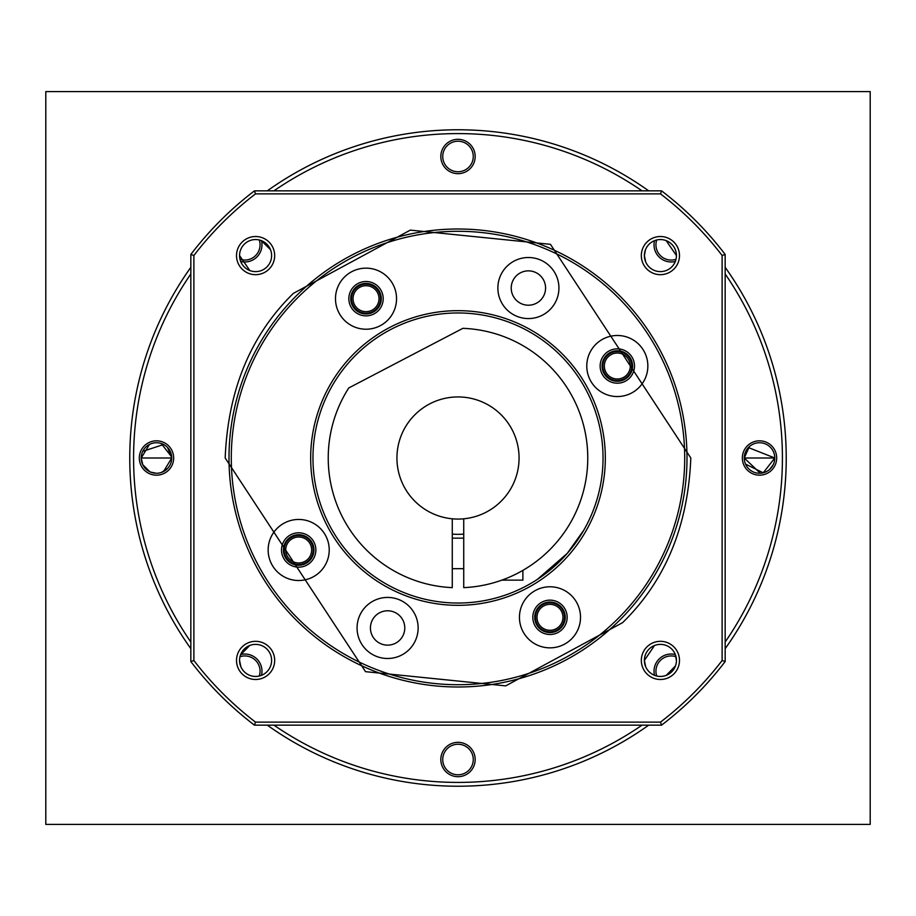 <?xml version="1.0" encoding="UTF-8"?>
<svg xmlns="http://www.w3.org/2000/svg" width="916" height="916" viewBox="0 0 916 916"><rect width="100%" height="100%" fill="white"/><g stroke="black" fill="none" stroke-linecap="round" stroke-linejoin="round"><path stroke-width="1.37" d="M676.008 259.285A15.263 15.263 0 0 1 656.715 239.992M442.737 156.487A15.263 15.263 0 0 1 458 141.213A15.263 15.263 0 0 1 473.263 156.487A15.263 15.263 0 0 1 458 171.75A15.263 15.263 0 0 1 442.737 156.487M259.285 239.992A15.263 15.263 0 0 1 239.992 259.285M239.992 656.715A15.263 15.263 0 0 1 259.285 676.008M656.715 676.008A15.263 15.263 0 0 1 676.008 656.715M442.737 759.513A15.263 15.263 0 0 1 458 744.25A15.263 15.263 0 0 1 473.263 759.513A15.263 15.263 0 0 1 458 774.787A15.263 15.263 0 0 1 442.737 759.513M149.869 471.763L142.77 464.698L141.213 458L171.75 458L163.54 471.534M141.614 454.565L141.213 458A15.263 15.263 0 0 0 156.487 473.263A15.263 15.263 0 0 0 171.75 458L141.213 458L149.423 444.466M161.216 443.481L171.716 456.992M141.602 461.435L141.213 458A15.263 15.263 0 0 1 156.487 442.737A15.263 15.263 0 0 1 171.75 458L167.594 447.535M163.632 444.512L142.747 451.336M150.613 472.095L156.201 473.263M161.353 472.473L167.617 468.442M760.269 473.251L744.25 458A15.263 15.263 0 0 0 759.513 473.263A15.263 15.263 0 0 0 774.787 458A15.263 15.263 0 0 0 759.513 442.737A15.263 15.263 0 0 0 744.25 458L774.787 458L748.383 447.558M744.25 458L749.345 446.619M870.2 824.4L45.8 824.4L45.8 91.6L870.2 91.6L870.2 824.4M745.532 464.114L763.257 472.805L774.787 458L774.398 461.424M769.658 469.416L773.253 464.664M190.837 267.323A328.237 328.237 0 0 0 190.837 648.677A328.237 328.237 0 0 1 129.763 458A328.237 328.237 0 0 0 190.837 648.677M267.323 725.163A328.237 328.237 0 0 0 648.677 725.163A328.237 328.237 0 0 1 267.323 725.163A328.237 328.237 0 0 0 648.677 725.163M725.163 648.677A328.237 328.237 0 0 0 786.237 458A328.237 328.237 0 0 1 725.163 648.677A328.237 328.237 0 0 0 725.163 267.323M675.321 654.528A17.175 17.175 0 0 0 654.528 675.321M776.688 458A17.175 17.175 0 0 0 759.513 440.825A17.175 17.175 0 0 0 742.338 458A17.175 17.175 0 0 0 759.513 475.175A17.175 17.175 0 0 0 776.688 458M654.528 240.679A17.175 17.175 0 0 0 675.321 261.472M475.175 156.487A17.175 17.175 0 0 0 458 139.312A17.175 17.175 0 0 0 440.825 156.487A17.175 17.175 0 0 0 458 173.662A17.175 17.175 0 0 0 475.175 156.487M240.679 261.472A17.175 17.175 0 0 0 261.472 240.679M173.662 458A17.175 17.175 0 0 0 156.487 440.825A17.175 17.175 0 0 0 139.312 458A17.175 17.175 0 0 0 156.487 475.175A17.175 17.175 0 0 0 173.662 458M261.472 675.321A17.175 17.175 0 0 0 240.679 654.528M475.175 759.513A17.175 17.175 0 0 0 458 742.338A17.175 17.175 0 0 0 440.825 759.513A17.175 17.175 0 0 0 458 776.688A17.175 17.175 0 0 0 475.175 759.513M648.677 190.837A328.237 328.237 0 0 0 267.323 190.837M463.725 518.8A61.063 61.063 0 0 0 519.063 458A61.063 61.063 0 0 0 458 396.937A61.063 61.063 0 0 0 396.937 458A61.063 61.063 0 0 0 452.275 518.8L452.275 587.637A129.763 129.763 0 0 1 348.767 387.949L462.901 328.329A129.763 129.763 0 0 1 587.763 457.588A129.763 129.763 0 0 1 463.725 587.637L463.725 518.8A61.063 61.063 0 0 1 452.275 518.8M463.725 534.12A76.337 76.337 0 0 1 452.275 534.12M501.853 580.137L522.887 580.137L522.887 570.382M535.482 617.315A14.507 14.507 0 0 0 549.978 631.822A14.507 14.507 0 0 0 564.485 617.315A14.507 14.507 0 0 0 549.978 602.808A14.507 14.507 0 0 0 535.482 617.315M537.005 617.315A12.973 12.973 0 0 0 549.978 630.288A12.973 12.973 0 0 0 562.962 617.315A12.973 12.973 0 0 0 549.978 604.342A12.973 12.973 0 0 0 537.005 617.315L537.016 617.899M602.808 366.022A14.507 14.507 0 0 0 617.315 380.518A14.507 14.507 0 0 0 631.822 366.022A14.507 14.507 0 0 0 617.315 351.515A14.507 14.507 0 0 0 602.808 366.022M604.342 366.022A12.973 12.973 0 0 0 617.315 378.995A12.973 12.973 0 0 0 630.288 366.022A12.973 12.973 0 0 0 617.315 353.038A12.973 12.973 0 0 0 604.342 366.022M351.515 298.685A14.507 14.507 0 0 0 366.022 313.192A14.507 14.507 0 0 0 380.518 298.685A14.507 14.507 0 0 0 366.022 284.178A14.507 14.507 0 0 0 351.515 298.685M353.038 298.685A12.973 12.973 0 0 0 366.022 311.658A12.973 12.973 0 0 0 378.995 298.685A12.973 12.973 0 0 0 366.022 285.712A12.973 12.973 0 0 0 353.038 298.685M284.178 549.978A14.507 14.507 0 0 0 298.685 564.485A14.507 14.507 0 0 0 313.192 549.978A14.507 14.507 0 0 0 298.685 535.482A14.507 14.507 0 0 0 284.178 549.978M285.712 549.978A12.973 12.973 0 0 0 298.685 562.962A12.973 12.973 0 0 0 311.658 549.978A12.973 12.973 0 0 0 298.685 537.005A12.973 12.973 0 0 0 285.712 549.978L285.723 550.573M283.422 549.978A15.263 15.263 0 0 1 298.685 534.715A15.263 15.263 0 0 1 313.948 549.978A15.263 15.263 0 0 1 298.685 565.252A15.263 15.263 0 0 1 283.422 549.978M350.748 298.685A15.263 15.263 0 0 1 366.022 283.422A15.263 15.263 0 0 1 381.285 298.685A15.263 15.263 0 0 1 366.022 313.948A15.263 15.263 0 0 1 350.748 298.685M602.052 366.022A15.263 15.263 0 0 1 617.315 350.748A15.263 15.263 0 0 1 632.578 366.022A15.263 15.263 0 0 1 617.315 381.285A15.263 15.263 0 0 1 602.052 366.022M534.715 617.315A15.263 15.263 0 0 1 549.978 602.052A15.263 15.263 0 0 1 565.252 617.315A15.263 15.263 0 0 1 549.978 632.578A15.263 15.263 0 0 1 534.715 617.315M645.654 666.665L644.383 660.413A16.03 16.03 0 0 1 660.413 644.383A16.03 16.03 0 0 1 676.443 660.413A16.03 16.03 0 0 1 660.413 676.443A16.03 16.03 0 0 1 644.383 660.413L654.505 645.505M239.557 660.413A16.03 16.03 0 0 1 255.587 644.383A16.03 16.03 0 0 1 271.617 660.413A16.03 16.03 0 0 1 255.587 676.443A16.03 16.03 0 0 1 239.557 660.413L240.839 666.665M239.557 255.587A16.03 16.03 0 0 1 255.587 239.557A16.03 16.03 0 0 1 271.617 255.587A16.03 16.03 0 0 1 255.587 271.617A16.03 16.03 0 0 1 239.557 255.587L249.816 270.541M645.654 261.85L644.383 255.587A16.03 16.03 0 0 1 660.413 239.557A16.03 16.03 0 0 1 676.443 255.587A16.03 16.03 0 0 1 660.413 271.617A16.03 16.03 0 0 1 644.383 255.587L645.414 249.908M641.326 660.413A19.087 19.087 0 0 1 660.413 641.326A19.087 19.087 0 0 1 679.489 660.413A19.087 19.087 0 0 1 660.413 679.489A19.087 19.087 0 0 1 641.326 660.413A19.087 19.087 0 0 1 660.413 641.326A19.087 19.087 0 0 1 679.489 660.413A19.087 19.087 0 0 1 660.413 679.489A19.087 19.087 0 0 1 641.326 660.413M236.511 660.413A19.087 19.087 0 0 1 255.587 641.326A19.087 19.087 0 0 1 274.674 660.413A19.087 19.087 0 0 1 255.587 679.489A19.087 19.087 0 0 1 236.511 660.413A19.087 19.087 0 0 1 255.587 641.326A19.087 19.087 0 0 1 274.674 660.413A19.087 19.087 0 0 1 255.587 679.489A19.087 19.087 0 0 1 236.511 660.413M236.511 255.587A19.087 19.087 0 0 1 255.587 236.511A19.087 19.087 0 0 1 274.674 255.587A19.087 19.087 0 0 1 255.587 274.674A19.087 19.087 0 0 1 236.511 255.587A19.087 19.087 0 0 1 255.587 236.511A19.087 19.087 0 0 1 274.674 255.587A19.087 19.087 0 0 1 255.587 274.674A19.087 19.087 0 0 1 236.511 255.587M641.326 255.587A19.087 19.087 0 0 1 660.413 236.511A19.087 19.087 0 0 1 679.489 255.587A19.087 19.087 0 0 1 660.413 274.674A19.087 19.087 0 0 1 641.326 255.587A19.087 19.087 0 0 1 660.413 236.511A19.087 19.087 0 0 1 679.489 255.587A19.087 19.087 0 0 1 660.413 274.674A19.087 19.087 0 0 1 641.326 255.587M583.836 530.101L567.222 553.413L574.447 544.459M582.336 532.665L584.981 528.063M348.847 298.685A17.175 17.175 0 0 1 366.022 281.51A17.175 17.175 0 0 1 383.197 298.685A17.175 17.175 0 0 1 366.022 315.86A17.175 17.175 0 0 1 348.847 298.685M600.14 366.022A17.175 17.175 0 0 1 617.315 348.847A17.175 17.175 0 0 1 634.49 366.022A17.175 17.175 0 0 1 617.315 383.197A17.175 17.175 0 0 1 600.14 366.022M532.803 617.315A17.175 17.175 0 0 1 549.978 600.14A17.175 17.175 0 0 1 567.153 617.315A17.175 17.175 0 0 1 549.978 634.49A17.175 17.175 0 0 1 532.803 617.315M281.51 549.978A17.175 17.175 0 0 1 298.685 532.803A17.175 17.175 0 0 1 315.86 549.978A17.175 17.175 0 0 1 298.685 567.153A17.175 17.175 0 0 1 281.51 549.978M511.22 288.036A17.175 17.175 0 0 1 528.395 270.861A17.175 17.175 0 0 1 545.57 288.036A17.175 17.175 0 0 1 528.395 305.211A17.175 17.175 0 0 1 511.22 288.036M370.43 627.964A17.175 17.175 0 0 1 387.605 610.789A17.175 17.175 0 0 1 404.78 627.964A17.175 17.175 0 0 1 387.605 645.139A17.175 17.175 0 0 1 370.43 627.964M690.813 458C688.053 526.07 665.325 580.95 622.628 622.628L505.701 685.878L365.53 671.668L225.187 458C227.947 389.93 250.675 335.05 293.372 293.372L410.299 230.122L550.47 244.332L690.813 458M687 458A229 229 0 0 1 458 687A229 229 0 0 1 229 458A229 229 0 0 1 458 229A229 229 0 0 1 687 458A229 229 0 0 0 458 229A229 229 0 0 0 229 458M312.963 458A145.037 145.037 0 0 1 458 312.963A145.037 145.037 0 0 1 603.037 458A145.037 145.037 0 0 1 458 603.037A145.037 145.037 0 0 1 312.963 458M310.673 458A147.327 147.327 0 0 1 458 310.673A147.327 147.327 0 0 1 605.327 458A147.327 147.327 0 0 1 458 605.327A147.327 147.327 0 0 1 310.673 458M335.485 298.685A30.537 30.537 0 0 1 366.022 268.148A30.537 30.537 0 0 1 396.548 298.685A30.537 30.537 0 0 1 366.022 329.222A30.537 30.537 0 0 1 335.485 298.685M586.778 366.022A30.537 30.537 0 0 1 617.315 335.485A30.537 30.537 0 0 1 647.852 366.022A30.537 30.537 0 0 1 617.315 396.548A30.537 30.537 0 0 1 586.778 366.022M519.452 617.315A30.537 30.537 0 0 1 549.978 586.778A30.537 30.537 0 0 1 580.515 617.315A30.537 30.537 0 0 1 549.978 647.852A30.537 30.537 0 0 1 519.452 617.315M268.148 549.978A30.537 30.537 0 0 1 298.685 519.452A30.537 30.537 0 0 1 329.222 549.978A30.537 30.537 0 0 1 298.685 580.515A30.537 30.537 0 0 1 268.148 549.978M497.869 288.036A30.537 30.537 0 0 1 528.395 257.511A30.537 30.537 0 0 1 558.932 288.036A30.537 30.537 0 0 1 528.395 318.573A30.537 30.537 0 0 1 497.869 288.036M357.068 627.964A30.537 30.537 0 0 1 387.605 597.427A30.537 30.537 0 0 1 418.131 627.964A30.537 30.537 0 0 1 387.605 658.49A30.537 30.537 0 0 1 357.068 627.964M190.837 254.465A335.863 335.863 0 0 1 254.465 190.837L661.535 190.837A335.863 335.863 0 0 1 725.163 254.465L725.163 661.535A335.863 335.863 0 0 1 661.535 725.163L254.465 725.163A335.863 335.863 0 0 1 190.837 661.535L190.837 254.465L193.883 255.495A332.817 332.817 0 0 1 255.495 193.883L254.465 190.837M193.883 255.495L193.883 660.505L190.837 661.535M254.465 725.163L255.495 722.117A332.817 332.817 0 0 1 193.883 660.505M255.495 722.117L660.505 722.117L661.535 725.163M725.163 661.535L722.117 660.505A332.817 332.817 0 0 1 660.505 722.117M722.117 660.505L722.117 255.495L725.163 254.465M661.535 190.837L660.505 193.883A332.817 332.817 0 0 1 722.117 255.495M660.505 193.883L255.495 193.883M555.119 565.71L567.222 553.413L537.394 579.37M537.703 579.164L541.528 576.565M675.161 654.15L676.443 660.413M675.458 665.932L666.31 675.31M240.542 654.894L249.69 645.505M261.358 240.633L270.495 249.69M666.184 240.633L676.443 255.587M725.163 273.964A324.413 324.413 0 0 1 725.163 642.036M642.036 725.163A324.413 324.413 0 0 1 273.964 725.163M190.837 642.036A324.413 324.413 0 0 1 190.837 273.964M273.964 190.837A324.413 324.413 0 0 1 642.036 190.837M684.71 458A226.71 226.71 0 0 0 458 231.29A226.71 226.71 0 0 0 231.29 458A226.71 226.71 0 0 0 458 684.71A226.71 226.71 0 0 0 684.71 458M463.725 538.15L452.275 538.15M463.725 568.687L452.275 568.687"/></g></svg>
